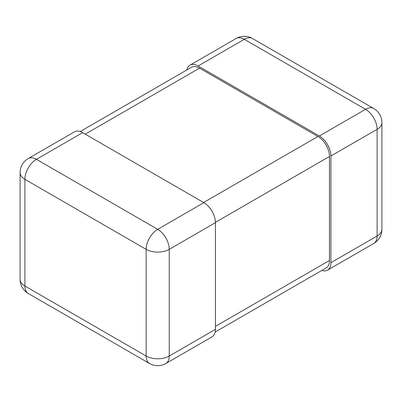 <?xml version="1.0" encoding="UTF-8"?>
<svg xmlns="http://www.w3.org/2000/svg" width="402" height="402" viewBox="0 0 402 402"><rect width="100%" height="100%" fill="white"/><g stroke="black" fill="none" stroke-linecap="round" stroke-linejoin="round"><path stroke-width="0.6" d="M186.824 69.973A16.331 9.432 60 0 1 189.945 65.174A16.331 9.432 60 0 1 198.111 65.983L319.374 135.992A16.331 9.432 -120 0 1 330.921 155.991L330.921 262.677A16.331 9.432 60 0 1 327.54 270.154A16.331 9.432 60 0 1 321.821 270.456M215.437 329.349A16.331 9.432 60 0 1 212.055 336.826L165.86 363.498A16.331 9.432 -120 0 0 169.242 356.021L169.242 249.34A16.331 9.432 -120 0 0 157.695 229.336L36.431 159.328A16.331 9.432 -120 0 0 28.266 158.519A16.331 16.331 0 0 0 20.1 172.664A16.331 9.427 180 0 0 24.884 179.332L146.142 249.34A16.331 9.432 -60 0 1 157.695 229.336L203.889 202.668A16.331 9.432 -120 0 1 215.437 222.668L169.242 249.34A16.331 9.427 180 0 1 146.142 249.34L146.142 356.021A16.331 9.427 0 0 0 169.242 356.021L215.437 329.349L215.437 222.668M28.266 158.519L74.46 131.846A16.331 9.432 60 0 1 82.626 132.655L203.889 202.668M80.179 131.544L191.392 67.34A16.331 9.432 60 0 1 199.558 68.149L317.932 136.489A16.331 9.432 -120 0 1 329.479 156.494L329.479 260.506A16.331 9.432 60 0 1 326.097 267.983L215.176 332.027M330.921 262.677L377.116 236.004A16.331 9.432 -120 0 1 373.734 243.481A16.331 16.331 0 0 0 381.9 229.336A16.331 9.427 180 0 1 377.116 236.004L377.116 129.323A16.331 9.432 -120 0 0 365.569 109.319L244.305 39.311A16.331 9.432 -60 0 1 252.471 38.502L373.734 108.51A16.331 9.432 120 0 0 365.569 109.319L319.374 135.992M330.921 155.991L377.116 129.323A16.331 9.427 0 0 0 381.9 122.655A16.331 16.331 0 0 0 373.734 108.51M198.111 65.983L244.305 39.311A16.331 9.432 -120 0 0 236.14 38.502L189.945 65.174M82.626 132.655L36.431 159.328A16.331 9.432 120 0 0 24.884 179.332L24.884 286.013A16.331 9.427 180 0 1 20.1 279.345L20.1 172.664M20.1 279.345A16.331 16.331 0 0 0 28.266 293.49A16.331 9.432 -60 0 1 24.884 286.013L146.142 356.021A16.331 9.432 -60 0 0 149.529 363.498A16.331 16.331 0 0 0 165.86 363.498M199.558 68.149L85.224 134.157M317.932 136.489L203.598 202.497M329.479 260.506L215.437 326.349M329.479 156.494L215.432 222.336M381.9 229.336L381.9 122.655M252.471 38.502A16.331 16.331 0 0 0 236.14 38.502M373.734 243.481L327.54 270.154M28.266 293.49L149.529 363.498"/></g></svg>
